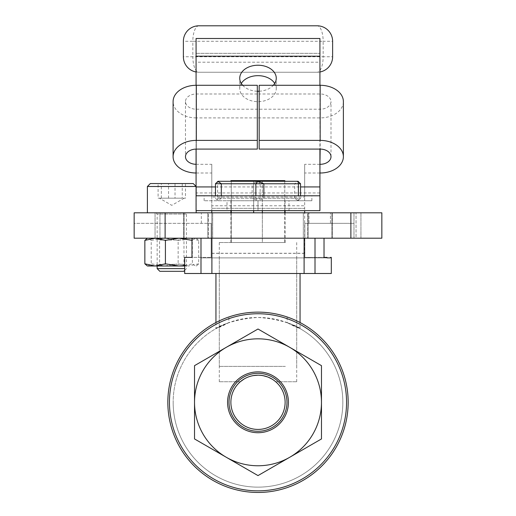 <?xml version="1.0" encoding="UTF-8"?>
<svg xmlns="http://www.w3.org/2000/svg" width="516" height="516" viewBox="0 0 516 516"><rect width="100%" height="100%" fill="white"/><g stroke="black" fill="none" stroke-linecap="round" stroke-linejoin="round"><path stroke-width="0.39" stroke-dasharray="2.58 1.94" d="M320.049 212.811L360.936 212.811L320.049 212.811M315.012 238.199L331.872 238.199L315.012 238.199L315.012 273.499L331.317 273.499M344.217 212.811L303.324 212.811L344.217 212.811M356.04 238.199L211.895 238.199L211.895 273.499L304.105 273.499L304.105 238.199L303.324 238.199L360.936 238.199L331.872 238.199L356.04 238.199L356.04 212.811L356.04 238.199M171.783 212.811L212.676 212.811L171.783 212.811M211.895 238.199L304.105 238.199M184.683 273.499L200.988 273.499L200.988 238.199L191.978 238.199L200.988 238.199M200.988 273.499L211.895 273.499M195.951 212.811L155.064 212.811L195.951 212.811M230.878 402.299A27.122 27.122 0 0 0 258 429.422A27.122 27.122 0 0 0 285.122 402.299A27.122 27.122 0 0 0 258 375.177A27.122 27.122 0 0 0 230.878 402.299M240.308 381.743L219.3 381.743L240.308 381.743M324.022 238.199L353.982 238.199L324.022 238.199L324.022 257.394L304.833 257.394L304.833 223.338L330.453 223.338L304.833 223.338L304.833 257.394L308.961 257.394L308.961 257.89L201.337 257.89L308.961 257.89L308.961 257.394L327.009 257.394L327.009 257.89L308.961 257.89L330.453 257.89L330.453 257.394L331.317 257.394M244.132 378.989L247.603 377.248M248.448 376.912L253.143 375.616M211.167 223.338L211.167 257.394L211.167 223.338L134.154 223.338L134.154 238.199L191.978 238.199L134.154 238.199L165.114 238.199L165.114 212.811L134.154 212.811L134.154 238.199L134.154 223.338L211.167 223.338M184.683 257.394L211.167 257.394L191.978 257.394L191.978 238.199M258 212.811L330.453 212.811L258 212.811M308.961 223.338L308.961 212.811L308.961 223.338M215.946 322.545L215.946 328.621L228.885 322.616L228.885 316.966C236.876 314.018 246.577 312.406 258 312.135C269.378 312.399 279.079 314.012 287.115 316.966L287.115 322.616A84.837 84.837 0 0 1 258 487.136A84.837 84.837 0 0 1 173.163 402.299A84.837 84.837 0 0 0 258 487.136A84.837 84.837 0 0 0 342.837 402.299A84.837 84.837 0 0 0 258 317.463A84.837 84.837 0 0 0 173.163 402.299A84.837 84.837 0 0 1 228.885 322.616C201.524 337.367 221.293 319.572 258 317.463C294.759 319.585 314.457 337.374 287.115 322.616L300.054 328.621L300.054 322.545M258 273.499L300.054 273.499L258 273.499M346.552 402.299A88.552 88.552 0 0 0 258 313.747A88.552 88.552 0 0 0 169.448 402.299A88.552 88.552 0 0 0 258 490.851A88.552 88.552 0 0 0 346.552 402.299M228.885 316.966A90.165 90.165 0 0 0 258 492.458A90.165 90.165 0 0 0 287.115 316.966M226.266 457.266A63.474 63.474 0 0 1 226.266 347.332A63.474 63.474 0 0 1 321.474 402.299A63.474 63.474 0 0 1 226.266 457.266L194.526 438.942L194.526 365.651L258 329.008L321.474 365.651L321.474 438.942L258 475.591L194.526 438.942L194.526 365.651L258 329.008L321.474 365.651L321.474 438.942L258 475.591L194.526 438.942L194.526 402.299M321.474 438.942L321.474 365.651L258 329.008L194.526 365.651M258 475.591L289.734 457.266M165.114 212.811L208.458 212.811L208.458 238.199L208.458 212.811L307.542 212.811L307.542 238.199L307.542 212.811L350.886 212.811L350.886 238.199L165.114 238.199M350.886 238.199L381.846 238.199L381.846 212.811L350.886 212.811M381.846 238.199L381.846 212.811L381.846 238.199L353.982 238.199L381.846 238.199M324.022 257.394L327.009 257.394M330.453 223.338L330.453 212.811L330.453 223.338M304.105 273.499L315.012 273.499M275.692 381.743L296.7 381.743L275.692 381.743L271.842 378.976M258 375.177L262.915 375.622M267.656 376.951L268.397 377.248M353.982 223.338L353.982 238.199L353.982 223.338L304.833 223.338L353.982 223.338M353.982 238.199L353.982 212.811L353.982 238.199M285.367 242.533L219.3 242.533L285.367 242.533M285.367 366.386L219.3 366.386L285.367 366.386M285.09 180.613L262.347 180.613L262.347 242.533L284.742 242.533L253.653 242.533L262.347 242.533L262.347 212.811M231.258 212.811L231.258 242.533L253.653 242.533L230.91 242.533L231.258 242.533L231.258 180.613L230.91 180.613M284.742 180.613L284.742 242.533L285.09 242.533L284.742 242.533L284.742 212.811M262.347 181.29L262.347 210.644M253.653 181.29L253.653 210.644M253.653 212.811L253.653 180.613L231.258 180.613M284.742 181.29L284.742 210.644M262.347 180.613L253.653 180.613M231.258 181.29L231.258 210.644M227.001 210.644L258 210.644L227.001 210.644L227.001 200.737L258 200.737L204.123 200.737L258 200.737L252.137 198.26L217.604 198.26L217.604 183.767L252.137 183.767L252.137 198.26L260.148 198.26L260.148 183.767L294.681 183.767L294.681 198.26L260.148 198.26L258 200.737L217.933 200.737L298.067 200.737L258 200.737L285.09 200.737L258 200.737L263.863 198.26L298.396 198.26L298.396 195.783M300.544 195.783L300.544 183.767L298.067 181.29L217.933 181.29L217.604 183.767L215.456 183.767L215.456 195.783M258 181.29L285.09 181.29L258 181.29L260.148 183.767L252.137 183.767L258 181.29M263.863 195.783L263.863 198.26L255.852 198.26L255.852 195.783M221.319 195.783L221.319 198.26L255.852 198.26L258 200.737L288.999 200.737L227.001 200.737M300.544 183.767L294.681 183.767L298.067 181.29M294.681 198.26L300.544 198.26L298.396 198.26L298.067 200.737L300.544 198.26L298.067 200.737L294.681 198.26M217.604 198.26L217.933 200.737L221.319 198.26L217.604 198.26M217.933 181.29L215.456 183.767M215.456 198.26L217.933 200.737L215.456 198.26M175.021 183.554L175.021 198.183L159.386 198.183L185.476 198.183L185.476 183.554L158.089 183.554L185.476 183.554M156.348 212.811L187.63 212.811L156.348 212.811M193.236 183.554L150.33 183.554M196.164 186.482L147.402 186.482M195.532 212.811L147.402 212.811L195.532 212.811M184.683 268.617L157.154 268.617M183.709 271.319L159.857 271.319M175.021 198.183L185.476 198.183M182.238 183.554L182.238 198.183L158.089 198.183L158.089 183.554M182.238 198.183L168.545 198.183L168.545 183.554M168.545 198.183L158.089 198.183M161.327 198.183L161.327 183.554M157.535 238.321L186.411 238.321L157.535 238.321M157.535 238.199L186.411 238.199L157.535 238.199M159.908 240.03L183.973 240.03L159.908 240.03M157.535 265.992L186.411 265.992L157.535 265.992M183.657 264.289L159.592 264.289L183.657 264.289M184.683 265.566L192.345 263.818L192.345 240.379L191.978 240.269M198.712 240.379L188.43 238.199L196.164 238.199L198.712 240.379L198.712 263.818L196.809 265.617L195.532 265.992L192.345 263.818M196.809 238.573L195.532 238.199L192.345 240.379M198.712 263.818L188.43 265.992L178.149 263.818L164.681 265.992L151.22 263.818L148.034 265.992L146.757 265.617M178.149 240.379L164.681 238.199L188.43 238.199L178.149 240.379L178.149 263.818M151.22 240.379L148.034 238.199L164.681 238.199L151.22 240.379L151.22 263.818M196.164 238.199L147.402 238.199L146.757 238.573M184.683 265.992L147.402 265.992M258 195.783L204.123 195.783L258 195.783M242.655 85.288A18.266 13.003 0 0 0 257.31 91.229M274.731 83.45A18.266 13.003 180 0 1 276.266 88.668A18.266 13.003 180 0 1 258 101.671A18.266 13.003 180 0 1 239.734 88.668A18.266 13.003 180 0 1 241.269 83.45M288.999 210.644L258 210.644L258 200.737L311.877 200.737L258 200.737L258 210.644L288.999 210.644L288.999 200.737M319.926 38.494L196.074 38.494L196.074 53.354L319.926 53.354L196.074 53.354L196.074 62.204L319.926 62.204L319.926 38.494M196.074 71.988A15.48 15.48 0 0 0 198.86 72.24L317.14 72.24A15.48 15.48 0 0 0 319.926 71.988M183.38 41.28L183.38 56.76L192.842 56.76L192.842 41.28L323.158 41.28L323.158 56.76L192.842 56.76A15.48 6.024 90 0 0 198.86 72.24L317.14 72.24A15.48 6.024 90 0 0 323.158 56.76L332.62 56.76L332.62 41.28A15.48 15.48 0 0 0 317.14 25.8L198.86 25.8A15.48 15.48 0 0 0 183.38 41.28A15.48 15.48 0 0 1 198.86 25.8A15.48 6.024 90 0 0 192.842 41.28L183.38 41.28M319.926 85.288L319.926 149.092M319.926 192.945L196.074 192.945L196.074 210.644L319.926 210.644L319.926 62.204M196.074 192.945L196.074 62.204M196.074 85.288L196.074 149.092M196.074 186.392L196.164 186.934M259.167 91.209A18.266 13.003 0 0 0 273.345 85.288M319.926 195.783L196.074 195.783M198.86 72.24A15.48 15.48 0 0 1 183.38 56.76A15.48 15.48 0 0 0 198.86 72.24M332.62 56.76A15.48 15.48 0 0 1 317.14 72.24A15.48 15.48 0 0 0 332.62 56.76M196.074 164.307A10.836 7.611 180 0 0 196.312 164.307L211.792 164.307L211.792 197.06L304.679 197.06L304.679 164.307L304.679 208.393L211.792 208.309L211.792 197.06L211.792 210.644M211.792 164.307L211.792 205.761L304.679 205.761L304.679 253.343L304.679 212.811M259.167 149.092L259.167 93.989L320.159 93.989A10.836 7.611 -0 0 1 330.995 101.6A10.836 7.611 -0 0 1 320.159 109.211L196.312 109.211A10.836 7.611 -0 0 1 185.476 101.6A10.836 7.611 -0 0 1 196.312 93.989L257.31 93.989L257.31 149.092M319.926 164.307L304.679 164.307M196.074 173.008A23.22 16.312 180 0 0 196.312 173.008L196.312 117.906L320.159 117.906A23.22 16.312 -0 0 0 343.385 101.6M319.926 173.008L304.679 173.008M196.312 173.008L211.792 173.008M211.792 212.811L211.792 253.343L211.792 208.309L304.679 208.393L304.679 210.644M211.792 253.343L304.679 253.343M211.792 253.259L304.679 253.259M259.167 93.989L259.167 85.288M257.31 93.989L257.31 85.288M196.312 117.906A23.22 16.312 -0 0 1 173.092 101.6M331.872 238.199L331.872 212.811L331.872 238.199M183.606 238.199L183.606 212.811L183.606 238.199M207.774 238.199L207.774 212.811L207.774 238.199M184.128 238.199L184.128 212.811L184.128 238.199M159.96 238.199L159.96 212.811L159.96 238.199M308.226 238.199L308.226 212.811L308.226 238.199M332.394 238.199L332.394 212.811L332.394 238.199M186.031 214.03L157.154 214.03L186.031 214.03M215.456 186.934L300.544 186.934M317.14 25.8A15.48 15.48 0 0 1 332.62 41.28L323.158 41.28A15.48 6.024 90 0 0 317.14 25.8M196.312 109.211L196.312 164.307M320.159 109.211L320.159 93.989M320.159 173.008L320.159 117.906M196.312 149.092L196.312 93.989M360.936 238.199L360.936 212.811L360.936 238.199M212.676 238.199L212.676 212.811L212.676 238.199M219.3 381.743L219.3 257.89M201.337 257.89L201.337 257.394M201.337 223.338L201.337 212.811M296.7 381.743L296.7 257.89M155.064 238.199L155.064 212.811L155.064 238.199M303.324 238.199L303.324 212.811L303.324 238.199M296.7 242.533L296.7 366.386M219.3 242.533L219.3 366.386M285.09 200.737L285.09 210.644M285.09 212.811L285.09 242.533M230.91 200.737L230.91 210.644M230.91 212.811L230.91 242.533M184.18 198.183L171.783 205.342L159.386 198.183M157.154 238.199L159.592 240.03L159.592 264.289L157.154 265.992L157.154 214.03L155.935 212.811M196.164 210.644L196.164 195.783M184.683 270.345L186.411 268.617L186.411 214.03L187.63 212.811M186.411 238.199L183.973 240.03L183.973 264.289L186.411 265.992M196.164 265.992L196.809 265.617M204.123 200.737L204.123 195.783M239.734 88.668L239.734 78.232M276.266 88.668L276.266 78.232M311.877 200.737L311.877 195.783M330.995 156.703L330.995 101.6M185.476 101.6L185.476 156.703"/><path stroke-width="0.77" d="M227.575 402.299A30.425 30.425 0 0 0 258 432.724A30.425 30.425 0 0 0 288.425 402.299A30.425 30.425 0 0 0 258 371.875A30.425 30.425 0 0 0 227.575 402.299M229.02 402.299A28.98 28.98 0 0 0 258 431.279A28.98 28.98 0 0 0 286.98 402.299A28.98 28.98 0 0 0 258 373.32A28.98 28.98 0 0 0 229.02 402.299M230.878 402.299A27.122 27.122 0 0 0 258 429.422A27.122 27.122 0 0 0 285.122 402.299A27.122 27.122 0 0 0 258 375.177A27.122 27.122 0 0 0 230.878 402.299M253.143 375.616L258 375.177C251.105 375.332 245.21 377.518 240.308 381.743L244.132 378.989M247.603 377.248L248.448 376.912M346.552 402.299A88.552 88.552 0 0 0 258 313.747A88.552 88.552 0 0 0 169.448 402.299A88.552 88.552 0 0 0 258 490.851A88.552 88.552 0 0 0 346.552 402.299M348.165 402.299A90.165 90.165 0 0 0 258 312.135A90.165 90.165 0 0 0 167.835 402.299A90.165 90.165 0 0 0 258 492.458A90.165 90.165 0 0 0 348.165 402.299M304.105 238.199L304.105 273.499L211.895 273.499L211.895 238.199M321.474 365.651L258 329.008L194.526 365.651L194.526 438.942L258 475.591L321.474 438.942L321.474 365.651M194.526 365.651L194.526 402.299A63.474 63.474 0 0 1 289.734 347.332A63.474 63.474 0 0 1 289.734 457.266L321.474 438.942M289.734 457.266A63.474 63.474 0 0 1 226.266 457.266L258 475.591M226.266 457.266A63.474 63.474 0 0 1 194.526 402.299M327.009 257.394L324.022 257.394L327.009 257.394L327.009 257.89L330.453 257.89L330.453 257.394L331.317 257.394L331.317 273.499L315.012 273.499L315.012 238.199M324.022 257.394L324.022 238.199M381.846 238.199L350.886 238.199L350.886 212.811L381.846 212.811L381.846 238.199M165.114 238.199L134.154 238.199L134.154 212.811L165.114 212.811L165.114 238.199L350.886 238.199M315.012 273.499L304.105 273.499M211.895 273.499L184.683 273.499L184.683 257.394L191.978 257.394L191.978 238.199M165.114 212.811L350.886 212.811M200.988 238.199L200.988 273.499M275.692 381.743C270.816 377.525 264.921 375.338 258 375.177M262.915 375.622L267.656 376.951M268.397 377.248L271.842 378.976M230.91 181.29L230.91 180.613L262.347 180.613L262.347 181.29M262.347 210.644L262.347 212.811M253.653 180.613L253.653 181.29M253.653 210.644L253.653 212.811M262.347 180.613L284.742 180.613L284.742 181.29M284.742 210.644L284.742 212.811M284.742 180.613L285.09 181.29M231.258 180.613L231.258 181.29M231.258 210.644L231.258 212.811M255.852 195.783L255.852 183.767L221.319 183.767L217.933 181.29L298.067 181.29L300.544 183.767L300.544 195.783M298.396 195.783L298.396 183.767L263.863 183.767L263.863 195.783M215.456 195.783L215.456 183.767L217.933 181.29M215.456 183.767L221.319 183.767L221.319 195.783M298.067 181.29L298.396 183.767L300.544 183.767M263.863 183.767L258 181.29L255.852 183.767L263.863 183.767M147.402 186.482L150.33 183.554L193.236 183.554L196.164 186.482L147.402 186.482L147.402 212.811M184.683 268.617L157.154 268.617L159.857 271.319L183.709 271.319L184.683 270.345M147.402 238.199L144.854 240.379L144.854 263.818L155.135 265.992L165.417 263.818L178.884 265.992L184.683 265.566M144.854 240.379L155.135 238.199L165.417 240.379L165.417 263.818M165.417 240.379L178.884 238.199L192.345 240.379M184.683 265.992L147.402 265.992L144.854 263.818M273.345 85.288A18.266 13.003 0 0 0 276.266 78.232A18.266 13.003 0 0 0 258 65.229A18.266 13.003 0 0 0 239.734 78.232A18.266 13.003 0 0 0 242.655 85.288M257.31 91.229A18.266 13.003 0 0 0 258 91.235A18.266 13.003 0 0 0 259.167 91.209M241.269 83.45A18.266 13.003 180 0 1 258 75.665A18.266 13.003 180 0 1 274.731 83.45M196.074 71.988A15.48 15.48 0 0 1 183.38 56.76L183.38 41.28A15.48 15.48 0 0 1 198.86 25.8L317.14 25.8A15.48 15.48 0 0 1 332.62 41.28L332.62 56.76A15.48 15.48 0 0 1 319.926 71.988M319.926 56.192L196.074 56.192L196.074 38.494L319.926 38.494L319.926 85.288M319.926 149.092L319.926 210.644L196.074 210.644L196.074 186.934M196.074 56.192L196.074 85.288M196.074 149.092L196.074 186.392M196.074 195.783L319.926 195.783M320.159 164.307A10.836 7.611 180 0 0 330.995 156.703A10.836 7.611 180 0 0 320.159 149.092L319.926 164.307M320.159 149.092L259.167 149.092L259.167 85.288L320.159 85.288L320.159 140.391A23.22 16.312 180 0 1 343.385 156.703A23.22 16.312 180 0 1 320.159 173.008L319.926 173.008M211.792 210.644L211.792 212.811M304.679 212.811L304.679 210.644M320.159 140.391L259.167 140.391M320.159 85.288A23.22 16.312 -0 0 1 343.385 101.6L343.385 156.703M257.31 140.391L196.312 140.391A23.22 16.312 180 0 0 173.092 156.703L173.092 101.6A23.22 16.312 -0 0 1 196.312 85.288L257.31 85.288L257.31 149.092L196.312 149.092A10.836 7.611 180 0 0 185.476 156.703A10.836 7.611 180 0 0 196.074 164.307M173.092 156.703A23.22 16.312 180 0 0 196.074 173.008M196.164 186.934L215.456 186.934M300.544 186.934L319.926 186.934M196.312 140.391L196.312 85.288M300.054 322.545L300.054 273.499M215.946 322.545L215.946 273.499M285.09 210.644L285.09 212.811M230.91 210.644L230.91 212.811M196.164 212.811L196.164 210.644M196.164 195.783L196.164 186.482M157.154 268.617L157.154 265.992"/></g></svg>
